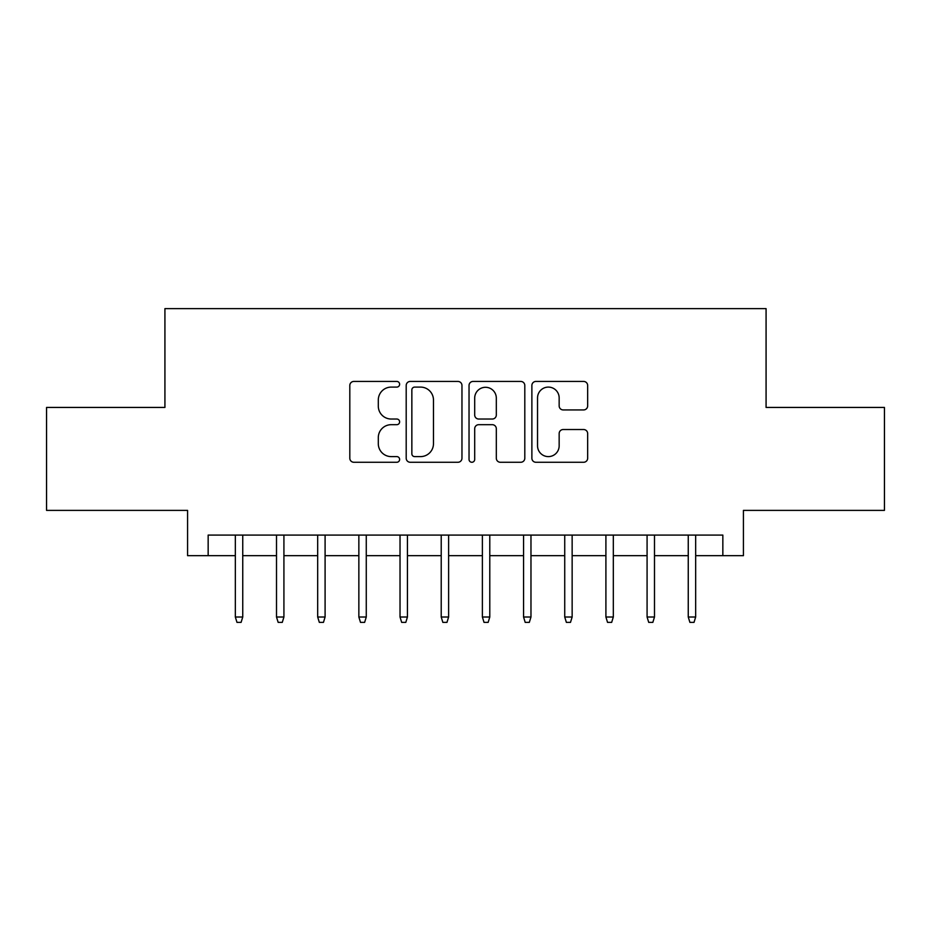 <?xml version="1.0" encoding="UTF-8"?>
<svg xmlns="http://www.w3.org/2000/svg" width="931" height="931" viewBox="0 0 931 931"><rect width="100%" height="100%" fill="white"/><g stroke="black" fill="none" stroke-linecap="round" stroke-linejoin="round"><path stroke-width="1.4" d="M399.62 384.27A2.828 2.828 0 0 0 396.792 381.442L353.85 381.442A4.038 4.038 0 0 0 349.812 385.481L349.812 458.227A4.038 4.038 0 0 0 353.85 462.265L396.792 462.265A2.828 2.828 0 0 0 399.62 459.437A2.828 2.828 0 0 0 396.792 456.609L391.241 456.609A12.929 12.929 0 0 1 378.3 443.68L378.3 437.617A12.929 12.929 0 0 1 391.241 424.687L396.792 424.687A2.828 2.828 0 0 0 399.62 421.859A2.828 2.828 0 0 0 396.792 419.031L391.241 419.031A12.929 12.929 0 0 1 378.3 406.091L378.3 400.027A12.929 12.929 0 0 1 391.241 387.098L396.792 387.098A2.828 2.828 0 0 0 399.62 384.27M583.609 409.931A4.038 4.038 0 0 0 587.659 405.893L587.659 385.481A4.038 4.038 0 0 0 583.609 381.442L535.919 381.442A4.038 4.038 0 0 0 531.88 385.481L531.88 458.227A4.038 4.038 0 0 0 535.919 462.265L583.609 462.265A4.038 4.038 0 0 0 587.659 458.227L587.659 433.578A4.038 4.038 0 0 0 583.609 429.528L563.208 429.528A4.038 4.038 0 0 0 559.159 433.578L559.159 445.798A10.811 10.811 0 0 1 548.347 456.609A10.811 10.811 0 0 1 537.536 445.798L537.536 397.909A10.811 10.811 0 0 1 548.347 387.098A10.811 10.811 0 0 1 559.159 397.909L559.159 405.893A4.038 4.038 0 0 0 563.208 409.931L583.609 409.931M208.16 555.667L208.16 535.081L722.84 535.081L722.84 555.667L743.427 555.667L743.427 510.386L884.45 510.386L884.45 407.441L766.073 407.441L766.073 308.627L164.927 308.627L164.927 407.441L46.55 407.441L46.55 510.386L187.573 510.386L187.573 555.667L235.334 555.667M461.962 385.481A4.038 4.038 0 0 0 457.924 381.442L410.234 381.442A4.038 4.038 0 0 0 406.195 385.481L406.195 458.227A4.038 4.038 0 0 0 410.234 462.265L457.924 462.265A4.038 4.038 0 0 0 461.962 458.227L461.962 385.481M473.076 381.442L520.766 381.442A4.038 4.038 0 0 1 524.805 385.481L524.805 458.227A4.038 4.038 0 0 1 520.766 462.265L500.354 462.265A4.038 4.038 0 0 1 496.316 458.227L496.316 428.726A4.038 4.038 0 0 0 492.278 424.687L478.732 424.687A4.038 4.038 0 0 0 474.694 428.726L474.694 459.437A2.828 2.828 0 0 1 471.866 462.265A2.828 2.828 0 0 1 469.038 459.437L469.038 385.481A4.038 4.038 0 0 1 473.076 381.442M242.747 555.667L276.507 555.667M283.92 555.667L317.68 555.667M325.094 555.667L358.854 555.667M366.267 555.667L400.027 555.667M407.441 555.667L441.213 555.667M448.614 555.667L482.386 555.667M489.787 555.667L523.559 555.667M530.973 555.667L564.733 555.667M572.146 555.667L605.906 555.667M613.32 555.667L647.08 555.667M654.493 555.667L688.253 555.667M695.666 555.667L722.84 555.667M414.679 387.098A2.828 2.828 0 0 0 411.851 389.926L411.851 453.781A2.828 2.828 0 0 0 414.679 456.609L420.533 456.609A12.929 12.929 0 0 0 433.474 443.68L433.474 400.027A12.929 12.929 0 0 0 420.533 387.098L414.679 387.098M496.316 398.107A10.811 10.811 0 0 0 485.505 387.296A10.811 10.811 0 0 0 474.694 398.107L474.694 414.982A4.038 4.038 0 0 0 478.732 419.031L492.278 419.031A4.038 4.038 0 0 0 496.316 414.982L496.316 398.107M235.334 617.02L236.986 622.374L241.094 622.374L242.747 617.02L235.334 617.02L235.334 535.081M242.747 617.02L242.747 535.081M276.507 617.02L278.16 622.374L282.279 622.374L283.92 617.02L276.507 617.02L276.507 535.081M283.92 617.02L283.92 535.081M317.68 617.02L319.333 622.374L323.453 622.374L325.094 617.02L317.68 617.02L317.68 535.081M325.094 617.02L325.094 535.081M358.854 617.02L360.506 622.374L364.626 622.374L366.267 617.02L358.854 617.02L358.854 535.081M366.267 617.02L366.267 535.081M400.027 617.02L401.68 622.374L405.8 622.374L407.441 617.02L400.027 617.02L400.027 535.081M407.441 617.02L407.441 535.081M441.213 617.02L442.853 622.374L446.973 622.374L448.614 617.02L441.213 617.02L441.213 535.081M448.614 617.02L448.614 535.081M482.386 617.02L484.027 622.374L488.147 622.374L489.787 617.02L482.386 617.02L482.386 535.081M489.787 617.02L489.787 535.081M523.559 617.02L525.2 622.374L529.32 622.374L530.973 617.02L523.559 617.02L523.559 535.081M530.973 617.02L530.973 535.081M564.733 617.02L566.374 622.374L570.494 622.374L572.146 617.02L564.733 617.02L564.733 535.081M572.146 617.02L572.146 535.081M605.906 617.02L607.547 622.374L611.667 622.374L613.32 617.02L605.906 617.02L605.906 535.081M613.32 617.02L613.32 535.081M647.08 617.02L648.721 622.374L652.84 622.374L654.493 617.02L647.08 617.02L647.08 535.081M654.493 617.02L654.493 535.081M688.253 617.02L689.906 622.374L694.014 622.374L695.666 617.02L688.253 617.02L688.253 535.081M695.666 617.02L695.666 535.081"/></g></svg>
